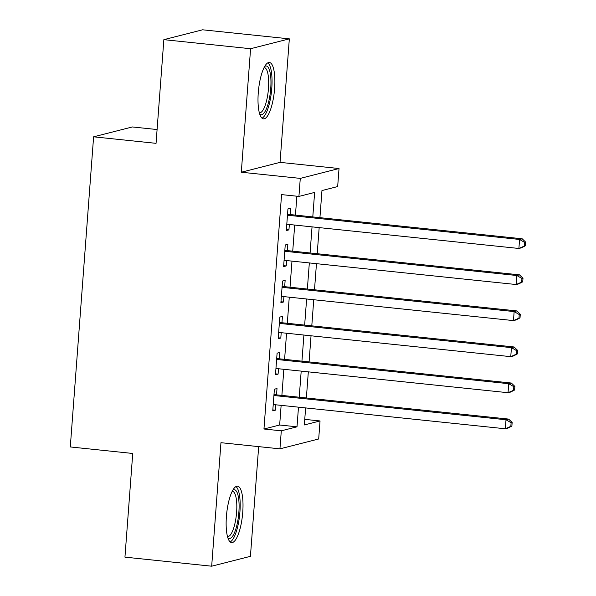 <?xml version="1.0" encoding="UTF-8"?>
<svg xmlns="http://www.w3.org/2000/svg" width="596" height="596" viewBox="0 0 596 596"><rect width="100%" height="100%" fill="white"/><g stroke="black" fill="none" stroke-linecap="round" stroke-linejoin="round"><path stroke-width="0.89" d="M242.743 512.307A28.347 7.949 96 0 0 237.521 486.194A28.347 7.949 96 0 0 226.405 516.471A28.347 7.949 96 0 0 231.628 542.583A28.347 7.949 96 0 0 242.743 512.307M274.607 88.588A28.347 7.949 96 0 0 269.377 62.476A28.347 7.949 96 0 0 258.269 92.752A28.347 7.949 96 0 0 263.492 118.865A28.347 7.949 96 0 0 274.607 88.588M304.757 419.361L320.045 420.955L318.689 438.984L279.941 448.848L281.297 430.819L297.009 426.818L298.484 407.172M157.098 129.541L132.357 126.955L93.609 136.819L70.291 446.948L132.737 453.467L124.944 557.141L211.677 566.2L250.424 556.336L258.671 446.627M93.609 136.819L156.055 143.338L163.855 39.664L202.603 29.8L289.336 38.859L250.588 48.723L241.298 172.229L300.28 178.39L339.027 168.526L337.671 186.555L321.959 190.556L319.925 217.667M241.298 172.229L280.046 162.365L289.336 38.859M280.046 162.365L339.027 168.526M163.855 39.664L250.588 48.723M276.537 394.857L277.006 388.547L274.391 389.21L272.759 410.845L275.382 410.182L275.784 404.803M279.248 358.792L279.718 352.482L277.103 353.152L275.471 374.787L278.094 374.117L278.496 368.745M281.96 322.734L282.43 316.424L279.815 317.087L278.183 338.722L280.805 338.059L281.208 332.68M284.665 286.669L285.141 280.358L282.526 281.029L280.895 302.664L283.517 302.001L283.92 296.622M287.376 250.611L287.853 244.3L285.238 244.963L283.607 266.606L286.229 265.935L286.631 260.556M312.788 216.922L314.628 192.426L298.924 196.419L281.573 194.609L263.954 429.008L279.658 425.008L281.133 405.362M281.886 395.416L283.845 369.304M284.597 359.351L286.557 333.238M287.309 323.293L289.269 297.18M290.021 287.227L291.98 261.115M292.733 251.169L294.692 225.057M295.445 215.111L296.86 196.211M290.088 214.553L290.565 208.242L287.95 208.905L286.318 230.54L288.941 229.877L289.343 224.498M279.941 448.848L220.96 442.694L211.677 566.2M263.954 429.008L281.297 430.819M298.924 196.419L300.28 178.39M305.614 407.917L304.34 424.955L320.045 420.955M319.173 227.612L317.214 253.725M316.461 263.678L314.502 289.79M313.749 299.736L311.79 325.848M311.038 335.794L309.078 361.906M308.326 371.859L306.366 397.972M299.229 397.227L301.196 371.114M301.941 361.161L303.908 335.049M304.653 325.103L306.62 298.991M307.365 289.045L309.331 262.925M310.076 252.98L312.043 226.867M279.658 425.008L297.009 426.818M286.393 229.609L288.941 229.877M283.681 265.667L286.229 265.935M280.969 301.732L283.517 302.001M278.257 337.79L280.805 338.059M275.546 373.856L278.094 374.117M272.834 409.914L275.382 410.182M525.441 245.768L525.709 242.162L524.659 242.43L524.391 246.036L525.441 245.768L521.507 247.802L518.893 248.472L286.795 224.23M524.391 246.036L518.893 248.472L519.57 239.458L522.185 238.787L287.54 214.284M287.473 215.216L519.57 239.458L524.659 242.43M525.709 242.162L522.185 238.787M264.706 66.379A24.533 6.884 -84 0 1 270.726 88.581A24.533 6.884 -84 0 1 259.729 114.082M259.342 112.748A22.715 6.37 96 0 0 259.565 112.786A22.715 6.37 96 0 0 268.468 88.536A22.715 6.37 96 0 0 264.281 67.609A22.715 6.37 96 0 0 264.058 67.601M262.017 118.172A28.161 7.897 96 0 0 271.776 88.312A28.161 7.897 96 0 0 267.79 62.848M232.85 490.098A24.533 6.884 -84 0 1 239.085 504.812A24.533 6.884 -84 0 1 233.751 534.277A24.533 6.884 -84 0 1 227.866 537.801M227.478 536.467A22.715 6.37 96 0 0 227.709 536.504A22.715 6.37 96 0 0 231.874 532.601A22.715 6.37 96 0 0 236.821 507.583A22.715 6.37 96 0 0 232.425 491.327A22.715 6.37 96 0 0 232.194 491.32M230.153 541.883A28.161 7.897 96 0 0 234.042 537.272A28.161 7.897 96 0 0 240.121 508.403A28.161 7.897 96 0 0 235.934 486.567M522.729 281.834L522.997 278.228L521.947 278.496L521.679 282.102L522.729 281.834L518.796 283.867L516.181 284.53L284.083 260.296M521.679 282.102L516.181 284.53L516.859 275.516L519.474 274.853L284.828 250.342M284.761 251.274L516.859 275.516L521.947 278.496M522.997 278.228L519.474 274.853M520.017 317.892L520.286 314.286L519.235 314.554L518.967 318.16L520.017 317.892L516.084 319.925L513.469 320.596L281.372 296.354M518.967 318.16L513.469 320.596L514.147 311.581L516.762 310.911L282.117 286.408M282.05 287.339L514.147 311.581L519.235 314.554M520.286 314.286L516.762 310.911M517.306 353.957L517.574 350.351L516.531 350.612L516.255 354.218L517.306 353.957L513.372 355.991L510.757 356.654L278.66 332.412M516.255 354.218L510.757 356.654L511.435 347.639L514.05 346.969L279.405 322.466M279.338 323.397L511.435 347.639L516.531 350.612M517.574 350.351L514.05 346.969M514.594 390.015L514.862 386.409L513.819 386.677L513.543 390.283L514.594 390.015L510.66 392.049L508.045 392.712L275.948 368.477M513.543 390.283L508.045 392.712L508.723 383.697L511.338 383.034L276.7 358.531M276.626 359.462L508.723 383.697L513.819 386.677M514.862 386.409L511.338 383.034M511.882 426.073L512.15 422.467L511.107 422.735L510.832 426.341L511.882 426.073L507.956 428.107L505.333 428.777L273.236 404.535M510.832 426.341L505.333 428.777L506.011 419.763L508.634 419.092L273.989 394.589M273.914 395.52L506.011 419.763L511.107 422.735M512.15 422.467L508.634 419.092"/></g></svg>
